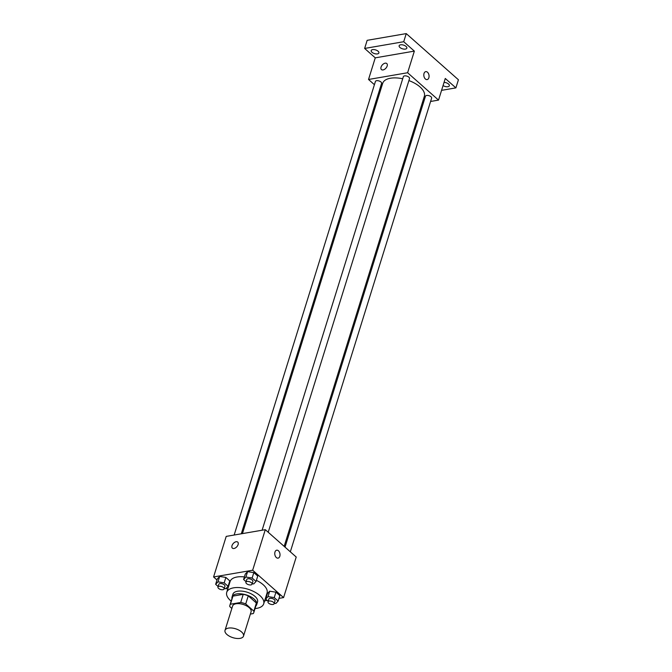 <?xml version="1.0" encoding="UTF-8"?>
<svg xmlns="http://www.w3.org/2000/svg" width="672" height="672" viewBox="0 0 672 672"><rect width="100%" height="100%" fill="white"/><g stroke="black" fill="none" stroke-linecap="round" stroke-linejoin="round"><path stroke-width="1.01" d="M228.472 628.102A9.677 4.637 17.3 0 1 238.946 630.168A9.677 4.637 17.3 0 1 243.508 636.107A9.677 4.637 17.3 0 1 232.882 637.661A9.677 4.637 17.3 0 1 225.019 630.353A9.677 4.637 17.3 0 1 228.472 628.102M225.019 630.353L232.604 606.018A9.677 4.637 17.3 0 1 236.048 603.767A9.677 4.637 17.3 0 1 246.523 605.842A9.677 4.637 17.3 0 1 251.084 611.78L243.508 636.107M243.23 594.342A12.491 5.989 17.3 0 1 248.245 595.82L256.376 603.019L253.848 611.134L245.717 603.935A12.491 5.989 17.3 0 0 240.71 602.456L243.23 594.342L232.949 596.114A12.491 5.989 17.3 0 0 232.445 597.072L229.916 605.186A12.491 5.989 17.3 0 0 229.841 606.665L231.848 608.446M250.37 614.074L253.268 613.57A12.491 5.989 17.3 0 0 253.772 612.612A12.491 5.989 17.3 0 0 253.848 611.134M240.71 602.456L230.42 604.229A12.491 5.989 17.3 0 0 229.916 605.186M248.245 595.82L245.717 603.935M232.949 596.114L230.42 604.229M256.376 603.019A12.491 5.989 17.3 0 1 256.301 604.506L253.772 612.612M255.839 605.984A12.902 6.182 -162.7 0 0 256.696 604.624A12.902 6.182 -162.7 0 0 254.142 599.105A12.902 6.182 -162.7 0 0 241.164 593.846A12.902 6.182 -162.7 0 0 232.05 596.946A12.902 6.182 -162.7 0 0 231.983 598.559M232.05 596.946L232.89 594.25A12.902 6.182 17.3 0 1 237.485 591.242A12.902 6.182 17.3 0 1 254.982 596.4A12.902 6.182 17.3 0 1 257.536 601.919L256.696 604.624M231.176 601.138A19.362 9.282 17.3 0 1 226.733 592.326A19.362 9.282 17.3 0 1 233.621 587.824A19.362 9.282 17.3 0 1 254.579 591.965A19.362 9.282 17.3 0 1 263.693 603.842A19.362 9.282 17.3 0 1 255.032 608.563M226.733 592.326L230.101 581.515A19.362 9.282 17.3 0 1 236.989 577.013A19.362 9.282 17.3 0 1 244.398 576.92M256.393 580.373A19.362 9.282 17.3 0 1 267.061 593.023L263.693 603.842M274.302 603.263L275.831 603.506L278.149 601.045L279.838 595.636L275.932 592.183L269.699 591.192L267.38 593.653L265.692 599.063L268.17 601.255M264.625 600.852L267.212 600.407M278.981 598.374L283.584 597.584L252.664 570.226L213.578 576.954L216.989 579.978M226.296 588.21L227.64 589.394M252.202 583.699L253.722 583.943L256.049 581.482L257.729 576.072L253.823 572.62L247.598 571.628L245.272 574.09L243.592 579.499L246.07 581.692M224.246 588.512L225.775 588.756L228.102 586.295L229.782 580.885L225.876 577.433L219.652 576.442L217.325 578.903L215.645 584.312L218.114 586.496M283.584 597.584L296.218 557.029L265.297 529.67L252.664 570.226M274.974 552.031A4.032 2.579 -99.8 0 1 276.704 550.192A4.032 2.579 -99.8 0 1 279.93 553.728A4.032 2.579 -99.8 0 1 278.074 558.138A4.032 2.579 -99.8 0 1 275.394 556.282A4.032 2.579 -99.8 0 1 274.974 552.031M265.297 529.67L226.212 536.399L213.578 576.954M232.386 548.134A4.032 2.419 131.5 0 1 232.495 544.547A4.032 2.419 131.5 0 1 236.116 541.733A4.032 2.419 131.5 0 1 237.728 542.094A4.032 2.419 131.5 0 1 236.872 546.714A4.032 2.419 131.5 0 1 232.386 548.134A4.032 2.419 131.5 0 1 232.495 544.538A4.032 2.419 131.5 0 1 236.107 541.733A4.032 2.419 131.5 0 1 237.728 542.094M276.704 550.192A4.032 2.579 -99.8 0 1 279.93 553.728A4.032 2.579 -99.8 0 1 278.074 558.138M242.449 533.602L382.704 83.303A21.815 10.458 17.3 0 1 390.466 78.229A21.815 10.458 17.3 0 1 402.704 78.775M408.904 80.581A21.815 10.458 17.3 0 1 424.351 96.272L284.164 546.37M241.29 533.803L381.587 83.37A3.226 1.546 -162.7 0 0 378.966 80.934A3.226 1.546 -162.7 0 0 375.421 81.455L234.15 535.03M285.029 547.126L425.477 96.205A3.226 1.546 17.3 0 1 426.619 95.458A3.226 1.546 17.3 0 1 430.114 96.146A3.226 1.546 17.3 0 1 431.634 98.129L290.329 551.821M262.097 530.225L403.368 76.642A3.226 1.546 17.3 0 1 404.519 75.894A3.226 1.546 17.3 0 1 408.013 76.583A3.226 1.546 17.3 0 1 409.534 78.565L268.22 532.258M430.592 101.472L438.53 100.103L407.618 72.744L368.525 79.472L374.413 84.689M379.714 89.376L380.579 90.14M422.293 102.9L423.452 102.698M407.618 72.744L414.355 51.114L403.721 41.714L406.249 33.6L458.422 79.766L455.893 87.881L445.267 78.473L438.53 100.103M424.024 73.475A4.032 2.579 -99.8 0 1 425.754 71.635A4.032 2.579 -99.8 0 1 428.988 75.172A4.032 2.579 -99.8 0 1 427.123 79.59A4.032 2.579 -99.8 0 1 424.444 77.734A4.032 2.579 -99.8 0 1 424.024 73.475M406.249 33.6L367.164 40.328L364.636 48.443L375.262 57.842L368.525 79.472M414.355 51.114L375.262 57.842M381.436 69.577A4.032 2.419 131.5 0 1 381.545 65.99A4.032 2.419 131.5 0 1 385.165 63.176A4.032 2.419 131.5 0 1 386.786 63.538A4.032 2.419 131.5 0 1 385.921 68.158A4.032 2.419 131.5 0 1 381.436 69.577A4.032 2.419 131.5 0 1 381.545 65.99A4.032 2.419 131.5 0 1 385.165 63.176A4.032 2.419 131.5 0 1 386.786 63.538M425.754 71.635A4.032 2.579 -99.8 0 1 428.98 75.172A4.032 2.579 -99.8 0 1 427.123 79.59M444.058 82.37A4.032 1.932 17.3 0 1 447.913 83.563A4.032 1.932 17.3 0 1 449.341 85.764A4.032 1.932 17.3 0 1 446.914 86.764A4.032 1.932 17.3 0 1 443.058 85.562M441.571 90.35L455.893 87.881M399.932 47.468A4.032 1.932 17.3 0 1 399.134 45.746A4.032 1.932 17.3 0 1 403.561 45.1A4.032 1.932 17.3 0 1 406.837 48.14A4.032 1.932 17.3 0 1 403.99 49.115A4.032 1.932 17.3 0 1 399.932 47.468M371.986 52.282A4.032 1.932 17.3 0 1 371.188 50.56A4.032 1.932 17.3 0 1 375.614 49.913A4.032 1.932 17.3 0 1 378.89 52.954A4.032 1.932 17.3 0 1 376.043 53.928A4.032 1.932 17.3 0 1 371.986 52.282M403.721 41.714L364.636 48.443M228.102 586.295L224.196 582.834L217.963 581.843L215.645 584.312M217.946 587.042L218.786 584.338A3.226 1.546 17.3 0 1 219.937 583.59A3.226 1.546 17.3 0 1 223.432 584.279A3.226 1.546 17.3 0 1 224.952 586.261L224.112 588.966A3.226 1.546 17.3 0 1 220.567 589.478A3.226 1.546 17.3 0 1 217.946 587.042A3.226 1.546 17.3 0 1 219.097 586.295A3.226 1.546 17.3 0 1 222.592 586.984A3.226 1.546 17.3 0 1 224.112 588.966M229.782 580.885L225.876 577.433L224.196 582.834M225.876 577.433L219.652 576.442L217.963 581.843M219.652 576.442L217.325 578.903M256.049 581.482L252.143 578.029L245.91 577.038L243.592 579.499M245.893 582.238L246.742 579.533A3.226 1.546 17.3 0 1 247.884 578.777A3.226 1.546 17.3 0 1 251.378 579.474A3.226 1.546 17.3 0 1 252.899 581.448L252.059 584.153A3.226 1.546 17.3 0 1 248.514 584.674A3.226 1.546 17.3 0 1 245.893 582.238A3.226 1.546 17.3 0 1 247.044 581.482A3.226 1.546 17.3 0 1 250.538 582.17A3.226 1.546 17.3 0 1 252.059 584.153M257.729 576.072L253.823 572.62L252.143 578.029M253.823 572.62L247.598 571.628L245.91 577.038M247.598 571.628L245.272 574.09M278.149 601.045L274.243 597.593L268.019 596.593L265.692 599.063M268.002 601.793L268.842 599.096A3.226 1.546 17.3 0 1 269.993 598.34A3.226 1.546 17.3 0 1 273.487 599.029A3.226 1.546 17.3 0 1 275.008 601.012L274.159 603.716A3.226 1.546 17.3 0 1 270.623 604.237A3.226 1.546 17.3 0 1 268.002 601.793A3.226 1.546 17.3 0 1 269.153 601.045A3.226 1.546 17.3 0 1 272.639 601.734A3.226 1.546 17.3 0 1 274.159 603.716M279.838 595.636L275.932 592.183L274.243 597.593M275.932 592.183L269.699 591.192L268.019 596.593M269.699 591.192L267.38 593.653"/></g></svg>
